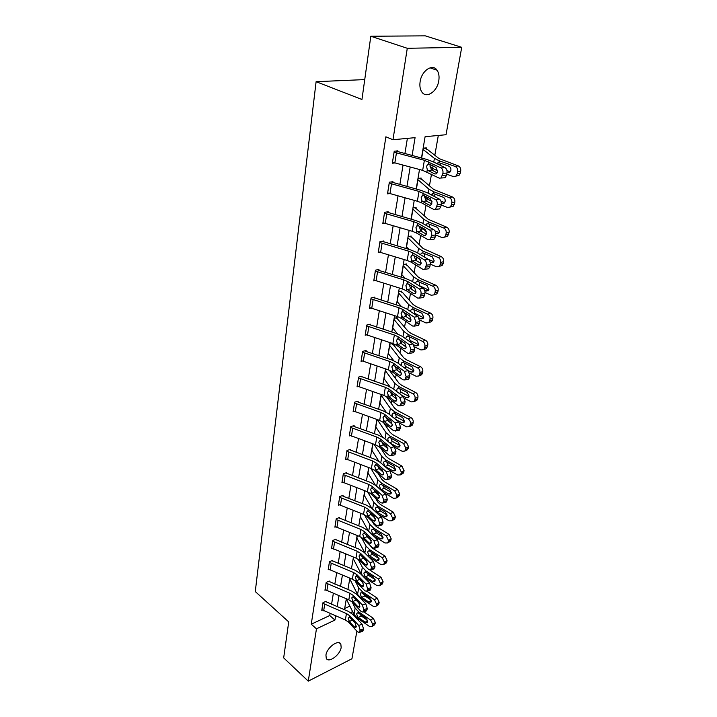 <?xml version="1.0" encoding="UTF-8"?>
<svg xmlns="http://www.w3.org/2000/svg" width="717" height="717" viewBox="0 0 717 717"><rect width="100%" height="100%" fill="white"/><g stroke="black" fill="none" stroke-linecap="round" stroke-linejoin="round"><path stroke-width="1.08" d="M325.939 655.078C326.844 647.568 338.666 638.964 340.835 644.144L341.167 647.469C340.225 654.908 328.503 663.512 326.271 658.314L325.939 655.078M420.126 81.639C421.605 70.633 432.674 63.275 437.074 70.239C438.885 72.937 439.449 76.45 438.777 80.77C437.218 91.668 426.265 98.982 421.802 91.946C420.054 89.32 419.499 85.888 420.126 81.639M356.887 631.157L351.93 658.753L308.274 681.15L283.672 657.883L288.718 621.899L255.279 591.561L316.107 81.684L361.951 99.493L370.814 36.244L425.289 35.85L461.721 47.322L446.028 134.724L425.1 136.705L421.462 158.063M357.335 595.011L357.478 594.232M361.001 574.245L361.09 573.734M363.752 558.624L363.851 558.068M367.561 537.006L367.687 536.262M371.46 514.869L371.621 513.937M375.457 492.194L375.654 491.073M379.544 468.972L379.786 467.645M382.69 451.127L382.887 449.998M383.738 445.176L384.016 443.626M386.857 427.502L387.198 425.54M388.04 420.78L388.354 419.006M391.123 403.286L391.616 400.462M392.45 395.775L392.799 393.758M395.497 378.477L396.151 374.731M396.967 370.115L397.361 367.857M399.978 353.042L400.803 348.328M401.601 343.802L402.049 341.274M404.576 326.952L405.58 321.234M406.36 316.789L406.853 313.992M409.29 300.19L410.483 293.405M411.253 289.059L411.791 285.966M414.13 272.72L415.519 264.824M416.272 260.576L416.81 257.484M419.095 244.524L420.691 235.454M421.426 231.313L421.91 228.553M424.195 215.575L426.015 205.259M426.723 201.235L427.153 198.824M429.438 185.828L431.482 174.213M432.172 170.305L432.53 168.262M434.825 155.266L438.311 135.459M359.02 619.291L358.769 620.671M364.738 79.596L316.107 81.684M344.68 608.518L349.95 606.044M423.138 148.213L426.328 147.872L426.158 148.858M417.984 178.47L421.148 178.058L420.978 179.017M412.956 207.93L416.093 207.446L415.932 208.369L428.246 219.33L446.655 227.164C448.546 228.167 449.38 229.87 449.138 232.263L447.596 236.287L445.544 236.87M411.065 219.052L411.863 218.918M408.072 236.61L411.173 236.054L411.02 236.96M406.225 247.446L406.942 247.311M403.304 264.555L406.387 263.937L406.234 264.815M401.511 275.104L402.147 274.969M398.67 291.783L401.717 291.102L401.574 291.962M396.913 302.072L397.496 301.938M394.144 318.321L397.164 317.577L397.021 318.42L408.251 331.397L411.155 333.45L425.45 340.243C427.224 341.319 428.004 342.932 427.798 345.101L426.561 348.516L425.145 349.08M392.432 328.35L392.961 328.216M389.734 344.205L392.54 343.452M392.593 344.223L392.71 343.515M388.067 353.983L388.542 353.848M385.432 369.443L386.355 369.174M346.302 599.018L354.028 614.433L357.559 618.296L369.479 626.452L371.998 626.55L375.09 623.835L374.157 625.099M412.087 155.625L415.071 137.655L392.979 139.734L385.871 136.804L311.259 624.202L329.739 615.527L330.062 613.519M331.559 604.35L333.333 593.398M334.848 584.122L336.685 572.811M338.209 563.428L340.118 551.749M341.659 542.267L343.622 530.195M345.182 520.605L347.216 508.129M348.794 498.423L350.891 485.543M352.486 475.721L354.655 462.402M356.268 452.463L358.509 438.696M360.149 428.641L362.461 414.399M364.119 404.218L366.521 389.492M368.197 379.194L370.671 363.958M372.374 353.526L374.937 337.752M376.658 327.194L379.311 310.873M381.05 300.172L383.801 283.278M385.567 272.442L388.417 254.938M390.2 243.959L393.149 225.837M394.959 214.706L398.016 195.929M399.853 184.654L403.017 165.188M404.881 153.752L407.381 138.381M397.72 151.843L397.881 150.839L394.225 151.224L392.324 163.234L394.619 162.974M392.799 182.692L392.961 181.715L389.34 182.19L387.494 193.868L389.501 193.59M388.022 212.698L388.166 211.757L384.581 212.304L382.788 223.677L384.572 223.381M383.362 241.907L383.514 240.984L379.956 241.62L378.217 252.68L379.813 252.384M375.314 271.053L403.832 279.872L407.83 281.611L419.284 288.924L423.164 288.377L411.692 281.091L405.697 278.501L379.481 270.605L378.854 270.363L378.97 269.449L375.457 270.157L373.754 280.93L375.197 280.625M374.417 298.039L374.552 297.161L371.074 297.94L369.416 308.435L370.734 308.131M370.115 325.025L370.25 324.174L366.799 325.016L365.186 335.242L366.396 334.938M362.506 352.226L389.797 361.493L393.606 363.367L404.442 371.379L408.206 370.653L397.352 362.668L391.643 359.871L366.539 351.599L366.055 350.488L362.641 351.393L361.063 361.368L362.175 361.063M361.834 376.954L361.968 376.147L358.581 377.115L357.048 386.83L358.079 386.535M395.632 431.069L396.501 429.447L400.185 428.587L399.315 430.218L393.732 430.863L383.335 422.394L379.66 420.431L353.275 410.904L354.521 402.999L381.032 412.499L384.724 414.444L395.175 422.86L398.867 422.017L388.399 413.637L382.86 410.733L358.455 402.255L357.98 401.17L354.619 402.192L353.123 411.675L354.09 411.37M350.64 427.431L376.801 437.056L380.44 439.028L390.72 447.623L394.377 446.736L384.088 438.177L378.63 435.219L354.557 426.651L354.09 425.575L350.765 426.66L349.304 435.909L350.201 435.613M350.165 450.151L350.29 449.398L346.992 450.527L345.567 459.552L346.41 459.256M346.463 473.381L346.58 472.646L343.318 473.829L341.928 482.64L342.717 482.353M339.616 497.293L364.747 507.197L368.224 509.267L377.984 518.337L381.543 517.316L371.764 508.281L366.548 505.189L343.416 496.379L342.968 495.348L339.733 496.576L338.37 505.18L339.114 504.893M339.32 518.221L339.428 517.522L336.219 518.785L334.893 527.192L335.601 526.914M335.87 539.865L335.977 539.184L332.796 540.493L331.505 548.702L332.168 548.424M332.5 561.017L332.607 560.353L329.453 561.698L328.189 569.719L328.816 569.45M329.202 581.693L329.309 581.039L326.181 582.419L324.944 590.27L325.545 590.001M325.984 601.913L326.083 601.267L322.982 602.683L321.772 610.355L322.345 610.086M370.814 36.244L407.283 48.29L461.721 47.322M308.274 681.15L316.457 628.836L334.947 620.053L335.646 615.876M311.259 624.202L316.457 628.836M392.979 139.734L407.283 48.29M337.169 606.699L338.989 595.737M340.53 586.461L342.412 575.142M343.972 565.758L345.908 554.071M347.485 544.579L349.493 532.498M351.088 522.899L353.158 510.414M354.772 500.708L356.914 487.811M358.545 477.979L360.759 464.652M362.408 454.703L364.702 440.919M366.369 430.854L368.744 416.604M370.429 406.414L372.885 391.67M374.597 381.354L377.124 366.1M378.863 355.659L381.48 339.876M383.237 329.3L385.952 312.962M387.736 302.251L390.541 285.33M392.342 274.477L395.255 256.955M397.084 245.967L400.095 227.818M401.941 216.668L405.069 197.865M406.942 186.572L410.178 167.07M350.649 612.596L352.674 611.637M419.508 169.535L416.174 189.064M414.247 200.384L411.038 219.223M409.129 230.39L406.028 248.566M404.155 259.581L401.161 277.129M399.306 288.001L396.42 304.949M394.592 315.677L391.805 332.043M390.003 342.636L387.305 358.437M385.522 368.897L382.914 384.178M381.157 394.502L378.639 409.264M376.9 419.463L374.471 433.74M372.75 443.814L370.402 457.616M368.699 467.574L366.432 480.919M364.747 490.76L362.551 503.666M360.893 513.39L358.76 525.884M357.129 535.491L355.067 547.582M353.445 557.082L351.447 568.787M349.851 578.18L347.915 589.508M346.338 598.794L344.465 609.764M329.739 615.527L334.947 620.053M392.486 162.239L394.09 152.237L424.392 160.285L441.063 167.93L445.105 167.688C446.646 168.719 447.265 170.512 446.969 173.066L442.927 173.326C443.223 170.763 442.595 168.97 441.063 167.93M395.847 151.054L426.283 159.308L432.701 161.576L445.105 167.688M392.513 162.248L422.663 170.359L439.225 178.139L441.089 178.013L442.927 173.326M430.388 164.632L429.985 165.815L431.625 170.028L428.166 170.556L434.923 173.971L436.375 173.873L434.923 173.971M442.559 175.369L446.592 175.109L446.969 173.066M446.592 175.109L445.123 177.744L443.258 177.87M437.218 172.842L431.625 170.028M428.166 170.556L427.296 169.732L426.57 166.317L427.69 164.292L429.295 164.094L436.079 167.464L437.558 171.748L436.384 173.873M429.94 166.147L432.647 168.361L437.639 170.879M446.763 174.195L453.252 176.543L455.958 176.104L457.312 173.711L460.323 173.066L458.979 175.45L456.541 175.979M422.949 149.342L434.412 158.385L439.279 160.805L455.134 166.452L458.154 165.833C460.117 166.792 460.968 168.531 460.708 171.049L460.323 173.066M424.285 148.087L427.717 149.692L439.073 158.6L458.154 165.833M436.931 163.664L438.947 162.669L448.851 166.156C450.41 166.918 451.092 168.307 450.885 170.323L449.801 172.241L447.058 172.376M460.708 171.049L457.697 171.695L457.312 173.711M457.697 171.695C457.948 169.167 457.096 167.419 455.134 166.452M446.951 170.601L450.249 171.793M440.695 163.234L440.113 164.695M389.188 183.167L419.033 191.43L435.389 199.469L439.387 199.138C440.892 200.204 441.502 201.979 441.224 204.47L437.218 204.811C437.504 202.311 436.895 200.536 435.389 199.469M391.15 181.948L420.924 190.346L427.224 192.703L439.387 199.138M387.646 192.9L417.348 201.235L421.533 202.83L433.606 209.382L435.479 209.292L437.218 204.811M424.867 195.813L424.572 196.763L426.185 200.939L422.761 201.567L429.375 205.143L430.935 205.017M436.859 206.801L440.856 206.451L441.224 204.47M440.856 206.451L439.467 208.943L437.72 209.095M431.715 203.924L426.185 200.939M422.761 201.567L421.901 200.715L421.193 197.363L422.878 195.132L430.505 198.824L431.957 203.072L430.854 205.08L429.375 205.143M382.941 222.727L384.464 213.272L413.826 221.723L417.966 223.354L429.868 230.121L433.83 229.718C435.309 230.811 435.909 232.568 435.631 234.997L441.896 237.524L444.63 237.13L445.804 235.006L448.77 234.163M386.553 211.999L415.708 220.54L421.901 222.978L433.83 229.718M382.968 222.745L412.185 231.259L416.299 232.908L428.13 239.765L430.021 239.711L431.67 235.418C431.948 232.98 431.347 231.215 429.868 230.121M419.311 226.868L420.897 231.008L417.5 231.716L423.989 235.463L425.647 235.293M431.32 237.354L435.282 236.924L435.631 234.997L431.67 235.418M435.282 236.924L433.973 239.281L432.333 239.46M426.355 234.145L420.897 231.008M417.5 231.716L416.658 230.856L415.959 227.549L417.608 225.425L425.082 229.315L426.516 233.527L425.477 235.418L423.989 235.463M441.125 205.017L447.498 207.464L450.213 207.043L451.477 204.784L454.47 204.04L453.207 206.29L450.966 206.846M424.607 196.566L427.26 198.923L431.993 201.504M417.787 179.591L428.972 189.216L433.749 191.771L449.317 197.65L452.319 196.924C454.255 197.91 455.089 199.631 454.838 202.086L454.47 204.04M419.328 178.291L422.51 179.895L433.588 189.378L452.319 196.924M431.258 194.836L433.427 193.581L443.151 197.211C444.683 197.991 445.356 199.371 445.158 201.334L444.146 203.144L441.322 203.216M454.838 202.086L451.844 202.821L451.477 204.784M451.844 202.821C452.095 200.357 451.253 198.636 449.317 197.65M440.964 201.19L444.648 202.597M435.067 194.146L434.556 196.583M419.481 226.222L422.026 228.66L426.4 231.25M411.191 218.309L412.66 219.68M412.768 209.032L423.684 219.214L428.372 221.885L443.671 227.979L446.655 227.164M414.471 207.697L415.959 208.387M425.781 225.165L426.687 223.919L428.049 223.65L437.612 227.414L439.593 231.483L438.652 233.195L435.694 233.186M449.138 232.263L446.162 233.097L445.804 235.006M446.162 233.097C446.404 230.695 445.571 228.992 443.671 227.979M434.941 230.856L439.189 232.568M429.608 224.215L429.331 227.172M379.813 242.543L408.762 251.192L412.831 252.886L424.5 259.93L428.425 259.446C429.868 260.576 430.46 262.314 430.2 264.69L426.274 265.182C426.543 262.807 425.952 261.051 424.5 259.93M382.044 241.244L410.635 249.91L416.729 252.429L428.425 259.446M378.361 251.766L407.166 260.468L411.208 262.171L422.815 269.305L424.715 269.287L426.274 265.182M414.184 256.157L415.752 260.253L412.383 261.051L418.746 264.949L420.485 264.734M425.934 267.056L429.85 266.563L430.2 264.69M429.85 266.563L428.623 268.785L427.09 268.983M421.13 263.533L415.752 260.253M412.383 261.051L411.558 260.181L410.868 256.928L412.481 254.893L419.812 258.962L421.22 263.139L420.243 264.932L418.746 264.949M378.854 270.363L377.644 269.717M375.341 271.071L373.924 280.051L402.273 288.906L406.252 290.663L417.644 298.057L419.544 298.075L421.031 294.131C421.282 291.81 420.7 290.08 419.284 288.924M409.201 284.667L410.742 288.727L407.408 289.596L413.646 293.638L415.448 293.387M420.7 295.96L424.572 295.395L424.912 293.567L421.031 294.131M424.572 295.395L423.415 297.501L421.981 297.716M416.039 292.133L410.742 288.727M423.164 288.377C424.589 289.534 425.163 291.263 424.912 293.567M407.408 289.596L406.593 288.718L405.912 285.509L407.489 283.573L414.686 287.822L416.066 291.962L415.152 293.656L413.646 293.638M370.931 298.819L399.028 307.799L402.963 309.583L414.202 317.147L418.047 316.538L419.759 321.682L415.923 322.309L414.202 317.147M373.333 297.438L400.893 306.338L406.79 309L418.047 316.538M369.551 307.566L397.514 316.591L401.43 318.393L412.607 326.029L414.507 326.092L415.923 322.309M404.343 312.424L405.867 316.448L402.56 317.398L408.69 321.575L410.536 321.27M415.6 324.084L419.436 323.457L419.759 321.682M419.436 323.457L418.343 325.455L417.007 325.679M411.065 319.97L405.867 316.448M402.56 317.398L401.081 313.347L402.631 311.492L409.694 315.901L411.056 320.006L410.187 321.619L408.69 321.575M430.272 264.152L436.447 266.778L439.18 266.41L440.283 264.403L443.231 263.471L442.129 265.478L440.256 266.07M416.021 256.668L420.798 260.119M406.342 246.738L408.995 249.435M407.883 237.703L418.54 248.405L423.129 251.192L438.177 257.493L441.134 256.587C442.998 257.609 443.814 259.285 443.581 261.615L443.231 263.471M409.703 236.323L412.49 237.936L423.048 248.467L441.134 256.587M420.494 254.687L421.444 253.173L422.824 252.913L432.226 256.803L434.179 260.818L433.292 262.44L430.155 262.314M443.581 261.615L440.632 262.539L440.283 264.403M440.632 262.539C440.865 260.199 440.05 258.514 438.177 257.493M428.264 259.357L433.866 261.723M424.312 253.477L424.419 256.973M425.002 292.509L431.15 295.243L433.884 294.902L434.914 293.002L437.836 291.998L436.805 293.889L435.094 294.481M413.091 286.8L414.776 287.884M401.628 274.432L405.222 278.348M403.124 265.64L413.53 276.825L418.038 279.72L432.835 286.2L435.766 285.223C437.603 286.262 438.41 287.92 438.177 290.197L437.836 291.998M405.042 264.206L407.677 265.828L417.984 276.843L420.996 278.77L435.766 285.223M415.394 283.305L416.344 281.638L417.742 281.396L426.982 285.402L428.909 289.372L428.076 290.905L424.706 290.627M438.177 290.197L435.255 291.192L434.914 293.002M435.255 291.192C435.479 288.906 434.672 287.248 432.835 286.2M419.158 281.96L419.723 285.796L428.676 290.098M419.821 320.096L425.988 322.964L428.712 322.65L429.68 320.849L432.584 319.764L431.616 321.566L430.066 322.148M397.021 301.427L401.377 306.491M398.482 292.85L408.654 304.501L413.073 307.494L427.628 314.154L430.541 313.096C432.342 314.154 433.14 315.794 432.916 318.007L432.584 319.764M400.489 291.371L402.99 293.002L413.055 304.474L416.003 306.464L430.541 313.096M410.491 310.936L411.379 309.359L412.786 309.126L421.874 313.248L423.774 317.174L423.003 318.617L420.843 318.868L419.32 318.16M432.916 318.007L430.012 319.092L429.68 320.849M430.012 319.092C430.227 316.86 429.438 315.22 427.628 314.154M414.014 310.21L414.776 313.32L423.613 317.73M414.731 346.947L420.96 349.959L423.684 349.672L424.589 347.969L427.475 346.813M392.54 327.741L397.541 333.907M393.965 319.379L403.904 331.469L408.242 334.552L422.555 341.382L425.45 340.243M396.035 317.855L397.048 318.429M405.652 338.747L406.539 336.354L407.955 336.139L416.909 340.36L418.782 344.25L418.047 345.621L415.896 345.836L413.942 344.895M427.798 345.101L424.912 346.248L424.589 347.969M424.912 346.248C425.118 344.079 424.339 342.457 422.555 341.382M409.201 337.071L409.954 340.127L410.984 340.951L418.674 344.644M409.712 373.073L416.066 376.255L418.773 376.004L419.633 374.391L422.492 373.163L421.641 374.776L420.341 375.332M388.166 353.4L393.714 360.651M389.555 345.244L399.27 357.747L403.528 360.92L417.617 367.902L420.494 366.692C422.241 367.776 423.012 369.38 422.806 371.496L422.492 373.163M391.679 343.685L393.956 345.334L403.572 357.64L406.422 359.746L420.494 366.692M401.036 365.374L401.834 362.659L403.259 362.461L412.06 366.79L413.906 370.626L413.225 371.926L411.083 372.123L408.332 370.743M422.806 371.496L419.947 372.715L419.633 374.391M419.947 372.715C420.144 370.59 419.373 368.986 417.617 367.902M404.513 363.241L405.248 366.253L413.852 370.868M404.755 398.491L411.289 401.887L413.996 401.663L414.793 400.14L417.635 398.849L416.828 400.373L415.654 400.911M383.9 378.433L389.931 386.732M385.253 370.483L394.753 383.362L398.939 386.615L412.813 393.741L415.654 392.477C417.375 393.57 418.136 395.157 417.939 397.218L417.635 398.849M389.304 370.187L399.01 383.219L401.807 385.379L415.654 392.477M396.591 391.365L397.245 388.3L398.67 388.121L407.337 392.54L409.165 396.331L408.52 397.568L406.387 397.738L401.744 395.336M417.939 397.218L415.098 398.509L414.793 400.14M415.098 398.509C415.295 396.429 414.534 394.843 412.813 393.741M399.934 388.757L400.669 391.724L401.663 392.558L409.147 396.42M399.826 423.218L406.638 426.875L409.326 426.687L410.079 425.235L412.902 423.881L411.074 425.853M379.732 402.864L386.194 412.185M381.059 395.094L390.353 408.34L394.467 411.675L408.116 418.934L410.949 417.608C412.642 418.719 413.386 420.279 413.198 422.295L412.902 423.881M386.32 396.492L394.556 408.161L397.308 410.375L410.949 417.608M392.333 416.783L392.065 414.596L392.773 413.306L394.207 413.144L402.739 417.644L404.531 421.399L403.931 422.564L401.807 422.716L395.542 419.355M413.198 422.295L410.375 423.648L410.079 425.235M410.375 423.648C410.572 421.623 409.81 420.054 408.116 418.934M395.452 413.763L396.196 416.568L397.182 417.402L404.549 421.336M394.843 447.22L402.103 451.244L404.773 451.092L405.481 449.711L408.278 448.304L406.593 450.177M375.672 426.705L382.502 437.047M377.33 419.615L386.06 432.709L390.102 436.115L403.546 443.5L406.351 442.111L408.573 446.754L408.278 448.304M383.514 422.537L390.218 432.494L392.916 434.762L406.351 442.111M388.372 441.744L387.745 438.921L388.408 437.693L389.842 437.549L398.249 442.129L400.023 445.84L399.45 446.951L397.335 447.076L389.681 442.828M408.573 446.754L405.777 448.161L405.481 449.711M405.777 448.161L403.546 443.5M391.079 438.186L391.832 440.794L392.808 441.636L400.05 445.633M389.232 470.191L397.675 475.021L400.328 474.896L401 473.587L403.779 472.127L402.219 473.901M371.702 449.98L378.881 461.345M374.095 444.298L381.865 456.487L385.836 459.964L399.082 467.466L401.87 466.023L404.065 470.612L403.779 472.127M380.852 448.277L385.988 456.245L388.641 458.548L401.87 466.023M384.742 466.086L383.532 462.662L384.16 461.488L385.594 461.363L393.866 466.014L395.623 469.68L395.076 470.746L392.979 470.845L384.706 466.283M404.065 470.612L401.287 472.073L401 473.587M401.287 472.073L399.082 467.466M386.822 462.017L387.574 464.446L388.533 465.279L395.659 469.339M383.604 492.48L393.355 498.225L395.99 498.136L396.626 496.881L399.387 495.366L397.935 497.06M367.83 472.718L375.332 485.104M370.85 468.362L377.778 479.691L381.686 483.231L394.726 490.849L397.487 489.353L399.665 493.896L399.387 495.366M378.101 473.345L381.847 479.422L384.464 481.77L397.487 489.353M380.61 489.218L379.41 485.821L380.01 484.71L381.435 484.602L389.591 489.326L391.321 492.955L390.81 493.959L388.731 494.031L380.61 489.218L380.521 489.72M399.665 493.896L396.904 495.402L396.626 496.881M396.904 495.402L394.726 490.849M382.681 485.275L384.375 488.367L391.365 492.462M378.253 514.277L389.134 520.874L391.76 520.811L392.36 519.619L395.094 518.059L393.758 519.673M364.039 494.927L371.872 508.38M367.615 491.835L373.781 502.348L377.626 505.951L390.478 513.668L393.221 512.126L395.363 516.616L395.094 518.059M375.278 497.759L377.814 502.052L380.377 504.445L393.221 512.126M376.577 511.795L375.394 508.443L375.959 507.376L377.384 507.286L385.423 512.072L387.135 515.666L386.651 516.625L384.581 516.679L376.577 511.795L376.434 512.601M395.363 516.616L392.629 518.176L392.36 519.619M392.629 518.176L390.478 513.668M378.63 507.994L380.306 510.898L387.171 515.039M373.154 535.599L385.02 542.984L387.619 542.957L388.184 541.819L390.899 540.206L389.663 541.747M360.337 516.625L368.457 531.127M364.406 514.779L369.882 524.477L373.665 528.133L386.329 535.957L389.053 534.362L391.168 538.808L390.899 540.206M372.401 521.564L373.871 524.154L376.398 526.583L389.053 534.362M372.643 533.842L371.469 530.526L372.006 529.513L373.432 529.442L381.345 534.29L383.039 537.84L382.582 538.763L380.521 538.781L372.643 533.842L372.446 534.927M391.168 538.808L388.453 540.412L388.184 541.819M388.453 540.412L386.329 535.957M374.695 530.177L376.326 532.91L383.066 537.078M368.251 556.437L380.996 564.584L383.577 564.584L384.115 563.499L386.813 561.85L385.656 563.311M356.725 537.84L365.132 553.372M361.251 537.239L366.073 546.094L369.793 549.805L382.278 557.709L384.984 556.078L387.072 560.479L386.813 561.85M369.488 544.768L372.508 548.209L384.984 556.078M368.798 555.379L367.633 552.099L368.144 551.131L369.56 551.077L377.366 555.989L379.042 559.502L378.603 560.38L376.559 560.38L368.798 555.379L368.565 556.652M387.072 560.479L384.375 562.128L384.115 563.499M384.375 562.128L382.278 557.709M370.85 551.857L372.446 554.411L379.042 558.597M353.194 558.579L361.171 573.896L364.81 577.669L377.07 585.681L379.625 585.717L380.135 584.678L382.815 582.984L381.74 584.373M358.159 559.242L362.345 567.219L366.011 570.983L378.316 578.969L381.005 577.293L383.066 581.648L382.815 582.984M370.08 570.23L381.005 577.293M366.737 567.586L367.982 568.823M365.034 576.432L363.886 573.188L364.37 572.256L365.787 572.229L373.485 577.185L375.134 580.662L374.722 581.496L372.697 581.469L365.034 576.432L364.81 577.669M383.066 581.648L380.395 583.333L380.135 584.678M380.395 583.333L378.316 578.969M367.104 573.035L368.655 575.428L375.108 579.623M366.665 325.868L394.35 335L398.222 336.829L409.255 344.626L413.064 343.954L414.749 349.054L410.949 349.735L409.255 344.626M369.121 324.442L396.214 333.45L402.013 336.183L413.064 343.954M365.32 334.391L392.88 343.568L396.734 345.406L407.704 353.275L409.604 353.373L410.949 349.735M399.602 339.544L401.117 343.452L397.836 344.465L403.85 348.776L405.75 348.435M410.635 351.473L414.435 350.783L414.749 349.054M414.435 350.783L413.404 352.674L412.158 352.907M406.207 347.082L401.117 343.452M397.836 344.465L396.384 340.45L397.899 338.684L404.836 343.255L406.172 347.324L405.356 348.847L403.85 348.776M365.948 351.339L365.007 350.765M361.198 360.534L388.363 369.847L392.154 371.729L402.927 379.813L404.827 379.938L406.109 376.452L404.442 371.379M394.977 366.082L396.483 369.757L393.23 370.841L399.145 375.269L401.081 374.883M405.795 378.137L409.559 377.393L409.873 375.708L406.109 376.452M409.559 377.393L408.591 379.194L407.426 379.427M401.475 373.476L396.483 369.757M408.206 370.653L409.873 375.708M393.23 370.841L391.805 366.862L393.292 365.177L400.104 369.882L401.421 373.924L400.642 375.367L399.145 375.269M357.174 386.024L358.473 377.94L385.361 387.323L389.107 389.232L399.745 397.451L403.474 396.662L405.114 401.681L401.386 402.479L399.745 397.451M360.992 376.425L387.198 385.621L392.817 388.471L403.474 396.662M357.2 386.042L383.953 395.461L387.691 397.379L398.267 405.661L400.176 405.831L401.386 402.479M390.469 391.957L391.975 395.408L388.748 396.546L394.556 401.081L396.51 400.669M401.09 404.119L404.818 403.321L405.114 401.681M404.818 403.321L403.895 405.033L402.811 405.266M396.851 399.19L391.975 395.408M388.748 396.546L387.341 392.602L388.802 390.989L395.488 395.838L396.788 399.835L396.053 401.215L394.556 401.081M357.873 401.977L357.066 401.448M386.096 417.186L387.574 420.404L384.375 421.614L390.084 426.248L392.056 425.799M400.185 428.587L400.48 426.991L396.788 427.843L395.175 422.86M399.315 430.218L398.311 430.451M392.333 424.249L387.574 420.404M398.867 422.017L400.48 426.991M396.501 429.447L396.788 427.843M384.375 421.614L382.995 417.697L384.42 416.165L390.989 421.139L392.271 425.1L391.581 426.409L390.084 426.248M353.983 426.364L353.239 425.853M349.421 435.138L375.475 444.791L379.096 446.781L389.313 455.429L391.204 455.68L392.307 452.561L390.72 447.623M381.838 441.806L383.281 444.791L380.118 446.055L385.719 450.787L387.709 450.303M392.02 454.13L395.676 453.225L395.963 451.665L392.307 452.561M395.676 453.225L394.852 454.775L393.92 455.008M387.915 448.681L383.281 444.791M394.377 446.736L395.963 451.665M380.118 446.055L378.746 442.174L380.153 440.704L386.606 445.804L387.87 449.729L387.216 450.975L385.719 450.787M346.876 451.28L372.688 461.004L376.273 463.021L386.364 471.777L389.994 470.845L391.554 475.729L387.933 476.68L386.364 471.777M349.493 449.676L374.507 459.113L379.876 462.115L389.994 470.845M345.693 458.808L371.388 468.559L374.955 470.585L385.002 479.395L386.884 479.673L387.933 476.68M377.698 465.835L379.096 468.586L375.959 469.895L381.471 474.717L383.461 474.206M387.655 478.203L391.276 477.253L391.554 475.729M391.276 477.253L390.496 478.723L389.627 478.956M383.595 472.494L379.096 468.586M375.959 469.895L374.606 466.05L375.986 464.652L382.331 469.859L383.577 473.758L382.959 474.941L381.471 474.717M382.663 503.092L383.398 501.685L386.992 500.699L386.248 502.097L382.663 503.092L380.79 502.769L370.913 493.807L367.4 491.754L342.063 481.923L343.228 474.582L368.672 484.378L372.204 486.422L382.125 495.339L385.719 494.363L387.261 499.211L383.676 500.197L382.125 495.339M345.827 472.924L370.483 482.433L375.771 485.481L385.719 494.363M373.674 489.29L375.018 491.799L371.899 493.162L377.321 498.073L379.302 497.526M386.992 500.699L387.261 499.211M386.248 502.097L385.441 502.321M379.365 495.716L375.018 491.799M383.398 501.685L383.676 500.197M371.899 493.162L370.564 489.353L371.926 488.017L378.164 493.332L379.383 497.195L378.8 498.324L377.321 498.073M342.869 496.083L342.251 495.617M338.487 504.463L363.51 514.394L366.97 516.473L376.685 525.588L378.549 525.937L379.248 524.602L379.508 523.15L377.984 518.337M369.766 512.216L371.03 514.465L367.938 515.873L373.27 520.865L375.251 520.291M379.248 524.602L382.797 523.571L383.066 522.119L379.508 523.15M382.797 523.571L381.345 525.122M375.224 518.373L371.03 514.465M381.543 517.316L383.066 522.119M367.938 515.873L366.62 512.099L367.955 510.827L374.086 516.231L375.296 520.067L374.74 521.142L373.27 520.865M336.112 519.493L360.911 529.478L364.344 531.566L373.951 540.779L377.474 539.722L378.97 544.481L375.448 545.556L373.951 540.779M338.756 517.791L362.712 527.416L367.848 530.544L377.474 539.722M336.139 519.511L335.027 526.511L359.71 536.504L363.125 538.61L372.67 547.86L374.534 548.245L375.448 545.556M365.966 534.613L367.131 536.594L364.066 538.046L369.309 543.119L371.281 542.518M375.197 546.972L378.71 545.897L378.97 544.481M378.71 545.897L377.348 547.385M371.164 540.466L367.131 536.594M364.066 538.046L362.775 534.308L364.084 533.089L370.115 538.592L371.307 542.393L370.779 543.423L369.309 543.119M332.688 541.174L357.174 551.239L360.552 553.354L370.008 562.693L373.494 561.59L374.973 566.322L371.487 567.425L370.008 562.693M335.341 539.444L358.957 549.132L364.03 552.287L373.494 561.59M331.613 548.021L355.99 558.104L359.36 560.228L368.762 569.603L370.608 570.024L371.487 567.425M362.282 556.517L363.331 558.211L360.293 559.708L365.446 564.844L367.409 564.225M371.236 568.805L374.722 567.703L374.973 566.322M374.722 567.703L373.44 569.119M367.176 562.02L363.331 558.211M360.293 559.708L359.011 555.998L360.301 554.833L366.235 560.425L367.409 564.198L366.907 565.175L365.446 564.844M329.345 562.361L353.517 572.489L356.851 574.631L366.154 584.086L369.613 582.957L371.065 587.644L367.615 588.782L366.154 584.086M331.998 560.613L355.3 570.338L360.293 573.537L369.613 582.957M329.372 562.379L328.314 569.074L352.37 579.202L355.686 581.344L364.935 590.844L366.772 591.301L367.615 588.782M358.724 577.965L359.611 579.327L356.6 580.869L361.682 586.067L363.618 585.431M367.364 590.136L370.823 588.998L371.065 587.644M370.823 588.998L369.622 590.36M363.259 583.046L359.611 579.327M356.6 580.869L355.336 577.185L356.6 576.083L362.443 581.756L363.609 585.493L363.125 586.425L361.682 586.067M326.083 583.073L349.95 593.264L353.239 595.424L362.39 604.996L365.813 603.831L367.256 608.482L363.833 609.656L362.39 604.996M328.727 581.299L351.715 591.068L356.645 594.294L365.813 603.831M325.043 589.616L348.82 599.824L352.092 601.984L361.198 611.592L363.017 612.085L363.833 609.656M355.291 598.982L355.982 599.968L352.997 601.545L357.989 606.806L359.907 606.152M363.591 610.974L367.014 609.8L367.256 608.482M367.014 609.8L365.885 611.099M359.387 603.535L355.982 599.968M352.997 601.545L351.751 597.897L352.988 596.84L358.742 602.594L359.889 606.295L359.432 607.191L357.989 606.806M349.735 578.852L357.559 594.393L361.144 598.211L373.234 606.295L375.771 606.358L378.908 603.642L377.913 604.969M355.148 580.851L358.706 587.868L362.309 591.677L374.453 599.744L377.115 598.023L379.159 602.334L378.908 603.642M366.898 591.256L377.115 598.023M361.359 597.001L360.23 593.793L360.687 592.905L362.094 592.887L369.685 597.897L371.316 601.339L370.922 602.137L368.914 602.092L361.359 597.001L361.144 598.211M379.159 602.334L376.497 604.064L376.255 605.372M376.497 604.064L374.453 599.744M363.447 593.748L364.944 595.961L371.254 600.165M322.883 603.32L346.454 613.573L349.699 615.751L358.715 625.43L362.103 624.229L363.528 628.836L360.131 630.046L358.715 625.43M325.527 601.518L348.22 611.332L353.078 614.586L362.103 624.229M322.901 603.338L321.897 609.737L345.352 619.981L348.587 622.168L357.55 631.874L359.36 632.403L360.131 630.046M359.898 631.336L363.295 630.126L363.528 628.836M363.295 630.126L362.228 631.372M352.164 619.811L349.466 621.756L354.386 627.07L356.277 626.407M355.489 623.432L352.432 620.142M349.466 621.756L348.238 618.135L349.457 617.131L355.121 622.956L356.25 626.631L355.82 627.483L354.386 627.07M352.262 602.163L355.148 608.052L358.697 611.906L370.671 620.044L373.315 618.287L375.332 622.553L375.09 623.835M363.77 611.825L373.315 618.287M357.765 617.113L356.645 613.94L357.084 613.089L358.482 613.098L365.975 618.153L367.579 621.558L367.212 622.32L365.222 622.248L357.765 617.113L357.559 618.296M375.332 622.553L372.697 624.319L372.455 625.6M372.697 624.319L370.671 620.044M359.88 614.003L361.323 616.037L367.471 620.232M428.291 163.978L428.676 161.8M426.92 171.901L427.296 169.732M422.663 170.359L424.392 160.285M394.834 163.028L396.42 153.008M439.279 160.805L438.947 162.669M434.412 158.385L433.758 162.096M433.068 165.968L432.647 168.361M437.603 170.198L437.487 170.825M423.147 149.468L421.668 158.116M447.668 172.591L449.962 172.107M387.673 192.909L389.214 183.176M422.878 195.132L423.245 193.007M421.533 202.83L421.901 200.715M417.348 201.235L419.033 191.43M389.958 193.715L391.5 183.973M417.608 225.425L417.966 223.354M416.299 232.908L416.658 230.856M412.185 231.259L413.826 221.723M385.208 223.579L386.714 214.096M433.749 191.771L433.427 193.581M428.972 189.216L428.264 193.249M427.556 197.247L427.26 198.923M417.984 179.725L416.38 189.118M442.004 203.476L444.432 202.884M428.372 221.885L428.049 223.65M423.684 219.214L422.922 223.552M422.196 227.665L422.026 228.66M412.965 209.176L411.379 218.452M436.501 233.509L439.028 232.81M378.388 251.775L379.84 242.561M412.481 254.893L412.831 252.886M411.208 262.171L411.558 260.181M407.166 260.468L408.762 251.192M380.593 252.635L382.062 243.413M407.489 283.573L407.83 281.611M406.252 290.663L406.593 288.718M402.273 288.906L403.832 279.872M376.093 280.93L377.527 271.94M369.578 307.584L370.958 298.837M402.631 311.492L402.963 309.583M401.43 318.393L401.762 316.502M397.514 316.591L399.028 307.799M371.72 308.489L373.109 299.733M423.129 251.192L422.824 252.913M418.54 248.405L417.724 253.029M408.072 237.856L406.53 246.89M431.141 262.727L433.749 261.92M418.038 279.72L417.742 281.396M413.53 276.825L412.669 281.718M403.304 265.792L401.807 274.593M425.925 291.174L428.596 290.268M413.073 307.494L412.786 309.126M408.654 304.501L407.749 309.645M398.661 293.011L397.2 301.588M420.843 318.868L423.559 317.873M415.824 314.136L414.784 314.351M408.242 334.552L407.955 336.139M403.904 331.469L402.954 336.847M394.135 319.549L392.71 327.911M415.896 345.836L418.629 344.76M410.984 340.951L409.326 341.328M403.528 360.92L403.259 362.461M399.27 357.747L398.285 363.349M389.725 345.424L388.336 353.58M411.083 372.123L413.826 370.967M406.261 367.077L404.092 367.624M398.939 386.615L398.67 388.121M394.753 383.362L393.732 389.17M385.423 370.662L384.061 378.612M406.387 397.738L409.12 396.519M401.663 392.558L399.046 393.257M394.467 411.675L394.207 413.144M390.353 408.34L389.295 414.354M381.22 395.282L379.902 403.044M401.807 422.716L404.531 421.435M397.182 417.402L394.171 418.262M390.102 436.115L389.842 437.549M386.06 432.709L384.966 438.912M377.088 419.535L375.833 426.893M397.335 447.076L400.041 445.732M392.808 441.636L389.456 442.649M385.836 459.964L385.594 461.363M381.865 456.487L380.745 462.859M372.93 443.877L371.863 450.177M392.979 470.845L395.65 469.456M388.533 465.279L385.146 466.364M381.686 483.231L381.435 484.602M377.778 479.691L376.622 486.234M368.879 467.636L367.982 472.915M388.731 494.031L391.365 492.606M384.375 488.367L381.014 489.496M377.626 505.951L377.384 507.286M373.781 502.348L372.598 509.052M364.926 490.822L364.191 495.124M384.581 516.679L387.171 515.209M380.306 510.898L376.972 512.072M373.665 528.133L373.432 529.442M369.882 524.477L368.672 531.333M361.063 513.462L360.49 516.832M380.521 538.781L383.075 537.293M376.326 532.91L373.028 534.129M369.793 549.805L369.56 551.077M366.073 546.094L364.863 552.924M357.299 535.563L356.878 538.046M376.559 560.38L379.069 558.857M372.446 554.411L369.174 555.666M366.011 570.983L365.787 572.229M362.345 567.219L361.171 573.896M353.615 557.154L353.338 558.785M372.697 581.469L375.152 579.936M368.655 575.428L365.41 576.719M365.347 334.409L366.692 325.885M397.899 338.684L398.222 336.829M396.734 345.406L397.048 343.568M392.88 343.568L394.35 335M367.454 335.332L368.807 326.8M361.216 360.552L362.533 352.244M393.292 365.177L393.606 363.367M392.154 371.729L392.468 369.936M388.363 369.847L389.797 361.493M363.295 361.493L364.612 353.185M388.802 390.989L389.107 389.232M387.691 397.379L387.996 395.632M383.953 395.461L385.361 387.323M359.244 387.001L360.526 378.899M383.631 416.452L384.42 416.165L384.724 414.444M383.335 422.394L383.631 420.682M379.66 420.431L381.032 412.499M355.291 411.881L356.546 403.976M349.448 435.156L350.667 427.449M380.153 440.704L380.44 439.028M379.096 446.781L379.383 445.123M375.475 444.791L376.801 437.056M351.429 436.151L352.656 428.434M345.711 458.826L346.903 451.298M375.986 464.652L376.273 463.021M374.955 470.585L375.242 468.954M371.388 468.559L372.688 461.004M347.673 459.83L348.865 452.302M371.926 488.017L372.204 486.422M370.913 493.807L371.191 492.221M367.4 491.754L368.672 484.378M343.999 482.944L345.164 475.595M338.505 504.481L339.634 497.311M367.955 510.827L368.224 509.267M366.97 516.473L367.238 514.923M363.51 514.394L364.747 507.197M340.414 505.512L341.552 498.342M364.084 533.089L364.344 531.566M363.125 538.61L363.385 537.096M359.71 536.504L360.911 529.478M336.909 527.56L338.021 520.551M331.63 548.039L332.715 541.192M360.301 554.833L360.552 553.354M359.36 560.228L359.62 558.749M355.99 558.104L357.174 551.239M333.486 549.097L334.57 542.249M356.6 576.083L356.851 574.631M355.686 581.344L355.937 579.901M352.37 579.202L353.517 572.489M330.143 570.14L331.2 563.445M325.07 589.634L326.101 583.091M352.988 596.84L353.239 595.424M352.092 601.984L352.343 600.577M348.82 599.824L349.95 593.264M326.871 590.709L327.911 584.167M362.309 591.677L362.094 592.887M358.706 587.868L357.559 594.393M350.021 578.243L349.878 579.067M368.914 602.092L371.325 600.541M364.944 595.961L361.727 597.288M349.457 617.131L349.699 615.751M348.587 622.168L348.82 620.788M345.352 619.981L346.454 613.573M323.672 610.821L324.693 604.422M358.697 611.906L358.482 613.098M355.148 608.052L354.028 614.433M365.222 622.248L367.579 620.68M361.323 616.037L358.133 617.4M340.835 644.144L339.365 642.844M437.074 70.239L430.012 67.837M427.69 164.292L429.241 164.068M445.123 177.744L441.089 178.013M437.621 162.965L439.449 162.795M455.958 176.104L458.979 175.45M422.232 195.454L423.684 195.194M439.467 208.943L435.479 209.292M416.935 225.747L418.289 225.47M433.973 239.281L430.021 239.711M432.082 193.868L433.776 193.662M450.213 207.043L453.207 206.29M426.687 223.919L428.273 223.704M444.63 237.13L447.596 236.287M411.782 255.216L413.037 254.929M428.623 268.785L424.715 269.287M406.772 283.896L407.937 283.591M423.415 297.501L419.544 298.075M401.896 311.814L402.972 311.51M418.343 325.455L414.507 326.092M421.444 253.173L422.913 252.931M439.18 266.41L442.129 265.478M416.344 281.638L417.706 281.387M433.884 294.902L436.805 293.889M411.379 309.359L412.633 309.099M428.712 322.65L431.616 321.566M406.539 336.354L407.704 336.094M423.684 349.672L426.561 348.516M401.834 362.659L402.909 362.399M418.773 376.004L421.641 374.776M397.245 388.3L398.24 388.04M413.996 401.663L416.828 400.373M392.773 413.306L393.687 413.046M409.326 426.687L412.141 425.333M388.408 437.693L389.259 437.442M404.773 451.092L407.57 449.684M384.16 461.488L384.939 461.237M400.328 474.896L403.106 473.435M380.01 484.71L380.727 484.468M395.99 498.136L398.751 496.612M375.959 507.376L376.622 507.143M391.76 520.811L394.493 519.242M372.006 529.513L372.616 529.289M387.619 542.957L390.335 541.344M368.144 551.131L368.708 550.916M383.577 564.584L386.275 562.935M364.37 572.256L364.899 572.049M379.625 585.717L382.304 584.023M397.146 338.998L398.15 338.693M413.404 352.674L409.604 353.373M392.531 365.482L393.445 365.186M408.591 379.194L404.827 379.938M388.022 391.294L388.874 390.998M403.895 405.033L400.176 405.831M379.356 440.991L380.082 440.704M394.852 454.775L391.204 455.68M375.179 464.921L375.86 464.643M390.496 478.723L386.884 479.673M371.11 488.277L371.738 488.008M367.14 511.069L367.713 510.809M382.098 524.907L378.549 525.937M363.259 533.331L363.797 533.081M378.047 547.17L374.534 548.245M359.477 555.066L359.97 554.824M374.086 568.913L370.608 570.024M355.784 576.298L356.232 576.065M370.223 590.154L366.772 591.301M366.441 610.911L363.017 612.085M360.687 592.905L361.171 592.708M375.771 606.358L378.424 604.628M362.748 631.193L359.36 632.403M357.084 613.089L357.532 612.901M371.998 626.55L374.632 624.776"/></g></svg>
